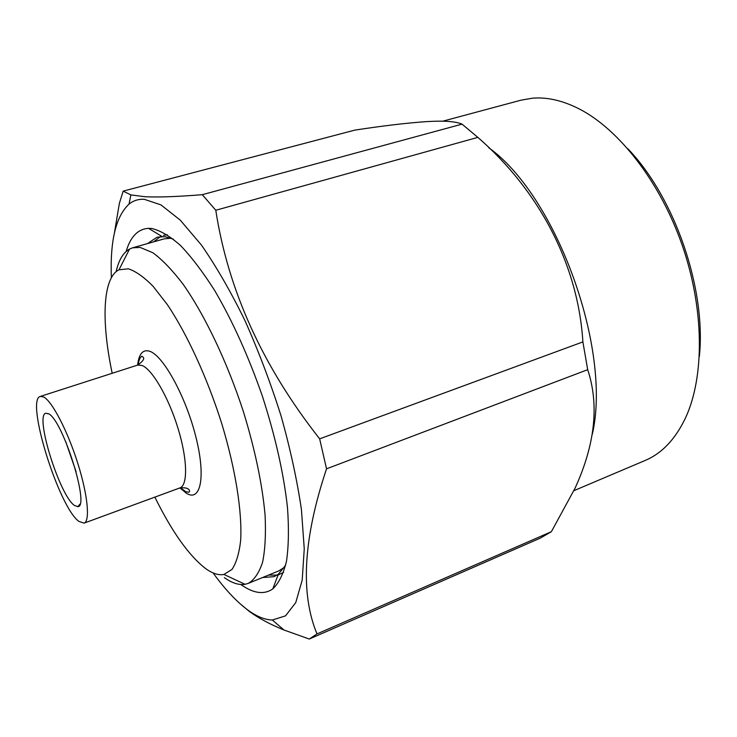 <?xml version="1.0" encoding="UTF-8"?>
<svg xmlns="http://www.w3.org/2000/svg" width="737" height="737" viewBox="0 0 737 737"><rect width="100%" height="100%" fill="white"/><g stroke="black" fill="none" stroke-linecap="round" stroke-linejoin="round"><path stroke-width="1.11" d="M116.124 271.686C118.712 260.17 123.19 252.625 129.546 249.042L132.632 247.798L140.15 247.439L152.799 252.708C162.214 259.608 172.292 270.083 183.034 284.141C204.775 314.994 227.18 361.922 243.44 411.762C255.103 449.865 262.317 484.329 265.08 515.154C265.983 533.938 265.154 549.618 262.602 562.184C259.148 572.75 254.366 579.826 248.249 583.391L245.062 584.312C238.908 585.279 232.017 583.068 224.38 577.661M132.632 247.798L164.342 238.825L171.058 238.198M112.19 373.291C101.209 321.525 102.507 277.849 118.979 269.806L128.367 268.812C135.7 271.198 143.908 276.992 153.001 286.205L167.317 304.574C187.06 333.953 207.3 377.906 221.782 423.729C235.637 469.506 242.326 512.362 240.649 540.562C239.166 553.423 236.264 563.059 231.962 569.452L223.947 574.455C218.631 575.468 212.606 573.57 205.863 568.752C189.077 555.891 172.08 532.013 154.853 497.116M48.55 413.733C62.829 420.044 90.107 507.093 77.818 506.651L74.363 505.416C59.697 495.476 34.823 416.129 45.63 413.236L48.55 413.733M78.859 521.381C58.61 506.899 25.178 399.196 40.388 396.405L43.861 397.068C52.253 401.591 67.518 430.887 77.606 462.753C87.758 494.628 90.31 521.206 84.055 523.141L78.859 521.381M283.579 572.354L278.052 575.044M277.029 575.136L268.563 575.09M147.52 243.588L157.128 237.176L165.005 236.678L173.287 239.092M285.643 565.205L278.374 574.187L274.1 576.666L262.575 577.532M126.138 251.446C130.449 236.715 137.92 229.004 148.533 228.332L151.619 228.47C160.261 230.432 169.906 236.116 180.537 245.522C191.592 257.084 202.979 272.1 214.707 290.562C232.616 321.157 248.526 356.422 262.446 396.359C275.371 436.525 283.717 473.596 287.485 507.563C288.987 528.493 288.655 546.366 286.5 561.179C283.367 573.994 278.798 583.243 272.773 588.937C264.132 594.86 253.685 593.506 241.423 584.892L240.888 584.515M111.37 277.72C109.97 240.879 115.866 216.346 129.039 204.103C133.369 200.602 138.445 198.999 144.268 199.294L160.933 204.877L180.243 220.114L201.404 245.025C216.116 266.204 230.58 291.281 244.795 320.254C258.475 350.858 270.571 382.761 281.073 415.954C290.323 448.962 297.103 480.174 301.433 509.589L304.252 548.743L302.207 580.111L295.74 602.617L285.523 615.856L272.34 620.02C264.767 619.817 256.577 616.464 247.743 609.969C236.43 601.549 224.868 589.195 213.076 572.916M114.401 233.012L119.366 203.394L123.162 191.132L130.882 194.909L144.931 196.724C158.022 197.387 177.147 196.705 202.306 194.688L215.784 210.257L477.843 137.377L462.044 124.138L202.306 194.688M239.728 603.419L249.318 611.424C258.558 618.168 270.101 624.359 283.957 629.997L309.273 639.043L316.993 633.931C300.143 593.349 303.322 538.314 326.528 468.833L587.693 369.67C599.338 404.825 595.128 444.337 575.053 488.207L551.377 531.69L540.285 538.13L309.273 639.043M123.162 191.132L354.773 130.127C382.521 125.87 406.253 123.042 425.968 121.651C435.281 121.089 442.845 121.015 448.667 121.448C454.628 121.918 459.087 122.812 462.044 124.138M442.734 121.19L520.995 100.177L532.593 98.178C547.13 96.962 562.635 100.527 579.107 108.864C619.181 129.362 660.545 182.389 682.499 246.057C704.425 309.743 704.498 376.994 685.557 417.824C675.378 439.206 661.909 453.421 645.133 460.468L573.902 490.676M627.869 148.782C674.788 197.498 706.332 289.061 699.376 356.34M488.723 147.704C556.343 195.959 612.06 349.237 592.318 434.25M215.784 210.257C228.074 290.231 262.694 366.427 319.655 438.847L582.884 341.913C578.13 264.601 539.18 190.763 477.843 137.377M582.884 341.913L587.693 369.67M319.655 438.847L326.528 468.833M551.377 531.69L316.993 633.931M153.747 241.828L160.39 236.577M163.485 235.379L167.262 234.735M284.436 567.287L278.761 570.917L248.249 583.391M76.104 471.717L65.796 441.804M84.055 523.141L179.929 487.903C188.018 485.278 187.474 458.856 177.884 427.93C168.386 397.013 152.098 369.173 141.937 365.432L137.616 365.101C138.878 353.806 142.895 349.191 149.666 351.245C163.199 355.51 185.733 396.395 195.793 436.599C206.065 476.876 200.731 502.367 186.35 493.228L179.939 487.903C190.929 486.844 190.1 492.104 188.81 492.252L185.844 491.736L180.436 487.737M118.979 269.806L129.546 249.042M79.909 504.191L77.818 506.651M40.388 396.405L137.616 365.101C142.444 361.766 144.397 359.241 143.466 357.509L141.937 356.211C140.141 357.095 138.869 360.015 138.114 364.972M278.374 574.187L272.773 588.937M129.039 204.103L130.882 194.909M272.34 620.02L283.957 629.997M162.029 236.494L148.533 228.332M48.789 413.881L45.63 413.236M223.947 574.455L245.062 584.312"/></g></svg>
